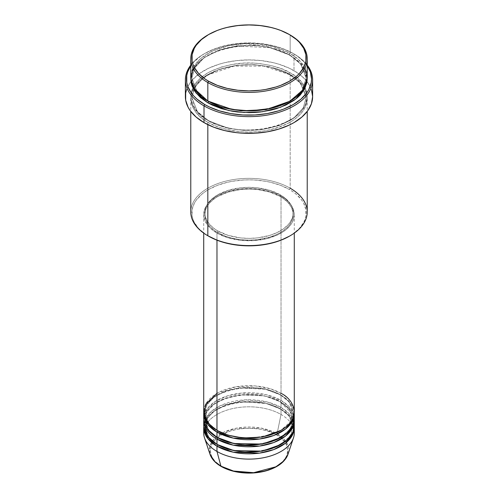 <?xml version="1.0" encoding="UTF-8"?>
<svg xmlns="http://www.w3.org/2000/svg" width="498" height="498" viewBox="0 0 498 498"><rect width="100%" height="100%" fill="white"/><g stroke="black" fill="none" stroke-linecap="round" stroke-linejoin="round"><path stroke-width="0.37" stroke-dasharray="2.49 1.87" d="M221.112 466.421A1.077 0.623 120 0 0 221.647 466.365C228.551 471.618 255.735 477.837 276.353 466.365C296.223 454.462 285.454 438.769 276.353 434.779A1.077 0.623 120 0 0 277.087 433.702L285.746 441.209M286.493 442.349L288.006 454.269A39.722 22.933 0 0 0 277.087 433.702L281.021 414.473A45.287 26.145 180 0 1 294.057 430.322M217.738 430.764A1.077 0.623 120 0 0 217.514 430.272A1.077 0.623 120 0 0 216.979 430.322A1.077 0.623 -60 0 1 217.514 430.272A1.077 0.623 -60 0 1 217.738 430.764L209.104 423.717L204.79 412.718L207.025 404.706L214.19 396.981L225.731 391.011L239.544 387.78L264.675 388.845L280.262 394.665A1.077 0.623 -60 0 1 281.021 393.345L270.775 388.907L255.406 385.95L235.815 386.822L216.979 393.345M217.738 437.804A1.077 0.623 120 0 0 217.514 437.312A1.077 0.623 120 0 0 216.979 437.369A1.077 0.623 -60 0 1 217.514 437.312A1.077 0.623 -60 0 1 217.738 437.804L209.104 430.758L204.79 419.758L207.025 411.746L214.19 404.021L225.731 398.051L239.544 394.827L264.675 395.891L280.262 401.712A1.077 0.623 -60 0 1 281.021 400.386L281.021 395.107A45.287 26.145 180 0 0 232.373 389.274A45.287 26.145 180 0 0 203.738 412.718L206.483 404.588L214.171 396.881L226.104 391.036L240.111 387.954L265.347 389.212L281.021 395.107A1.077 0.623 -60 0 1 280.486 395.157A1.077 0.623 -60 0 1 280.262 394.665L264.675 388.845L239.544 387.78L225.731 391.011L214.19 396.981L207.025 404.706L204.79 412.718L208.955 423.53L217.358 430.546M294.287 418.88A45.287 26.145 0 0 0 281.021 400.386L265.913 394.621L241.673 393.078L227.972 395.717L215.902 401.033L207.579 408.298L203.943 416.235M216.979 439.13C206.321 434.461 193.71 416.085 216.979 402.147C241.113 388.714 272.941 395.997 281.021 402.147A1.077 0.623 -60 0 1 280.486 402.203A1.077 0.623 -60 0 1 280.262 401.712L264.675 395.891L239.544 394.827L225.731 398.051L214.19 404.021L207.025 411.746L204.79 419.758L208.955 430.571L217.358 437.586M217.738 444.851A1.077 0.623 120 0 0 217.514 444.359A1.077 0.623 120 0 0 216.979 444.409A1.077 0.623 -60 0 1 217.514 444.359A1.077 0.623 -60 0 1 217.738 444.851L209.104 437.804L204.79 426.805L207.025 418.793L214.19 411.068L225.731 405.098L239.544 401.867L264.675 402.932L280.262 408.752A1.077 0.623 -60 0 1 281.021 407.432L267.264 401.992L245.452 399.857L220.57 405.565L211.052 411.647L205.388 418.88M204.989 419.758L203.943 423.281M204.354 423.281L208.849 415.587L217.707 408.777L229.839 403.99L243.205 401.749L266.461 403.554L281.021 409.194A45.287 26.145 180 0 0 232.373 403.361A45.287 26.145 180 0 0 203.738 426.805L204.124 424.159M294.287 432.967A45.287 26.145 0 0 0 281.021 414.473L281.021 409.194A1.077 0.623 -60 0 1 280.486 409.244A1.077 0.623 -60 0 1 280.262 408.752L264.675 402.932L239.544 401.867L225.731 405.098L214.19 411.068L207.025 418.793L204.79 426.805L208.955 437.618L217.358 444.633M307.229 211.974A58.229 33.621 0 0 0 290.172 188.2L289.413 189.52A57.152 32.999 0 0 0 208.587 189.52A57.152 32.999 0 0 0 208.587 236.183L204.821 233.786L198.596 228.408L194.307 222.432L192.95 219.288L192.122 216.088L192.122 209.621L194.307 203.277L196.2 200.227L201.478 194.525L204.821 191.923L208.587 189.52L217.246 185.418L227.132 182.368L232.41 181.278L243.398 180.015L249 179.859L254.603 180.015L265.59 181.278L270.868 182.368L280.754 185.418L289.413 189.52L293.179 191.923L296.522 194.525L301.8 200.227L303.693 203.277L305.878 209.621L305.878 216.088L305.05 219.288L303.693 222.432L299.404 228.408L293.179 233.786L289.413 236.183A57.152 32.999 0 0 0 289.413 189.52L290.172 188.2L290.172 74.625A1.077 0.623 -60 0 1 289.637 74.675A1.077 0.623 -60 0 1 289.413 74.183L269.256 66.664L254.297 64.659L236.774 65.282L218.921 69.459L203.999 77.178L194.737 87.162L191.848 97.515L197.432 111.733L208.587 120.846A1.077 0.623 -60 0 1 207.828 122.166C194.127 116.171 177.911 92.541 207.828 74.625C223.621 66.645 240.092 63.476 257.236 65.114C272.587 67.006 283.567 70.174 290.172 74.625A58.229 33.621 180 0 1 307.229 98.399A58.229 33.621 180 0 1 271.286 129.455A58.229 33.621 180 0 1 207.828 122.166L207.828 124.637L207.828 122.166A58.229 33.621 180 0 1 190.771 98.399A58.229 33.621 180 0 1 226.715 67.336A58.229 33.621 180 0 1 290.172 74.625L290.172 188.2A58.229 33.621 0 0 0 226.715 180.917A58.229 33.621 0 0 0 190.771 211.974M293.988 53.933L293.222 53.491A62.543 36.111 180 0 1 307.229 65.848L304.16 62.007L297.343 56.118L293.222 53.491L283.748 49.003L278.482 47.179L267.152 44.471L255.132 43.089L249 42.915L242.868 43.089L230.848 44.471L219.518 47.179L214.252 49.003L204.778 53.491L200.657 56.118L193.84 62.007L190.771 65.848A62.543 36.111 180 0 1 204.778 53.491A62.543 36.111 180 0 1 293.222 53.491L293.988 53.933A63.62 36.734 180 0 1 307.229 65.107A63.62 36.734 0 0 0 293.988 53.933L293.988 70.66L293.988 53.933A63.62 36.734 0 0 0 204.012 53.933A63.62 36.734 0 0 0 190.771 65.107A63.62 36.734 180 0 1 293.988 53.933L293.222 53.491M208.587 101.48A1.077 0.623 120 0 0 208.363 100.982A1.077 0.623 120 0 0 207.828 101.038A1.077 0.623 -60 0 1 208.363 100.982A1.077 0.623 -60 0 1 208.587 101.48L197.432 92.367L191.848 78.149L194.737 67.79L203.999 57.805L218.921 50.086L236.774 45.916L254.297 45.293L269.256 47.291L289.413 54.817A1.077 0.623 -60 0 1 290.172 53.491L272.537 46.513L244.593 43.743L228.196 45.866L212.658 50.995L200.383 58.758L193.019 68.021M307.229 77.265A58.229 33.621 0 0 0 290.172 53.491A1.077 0.623 120 0 0 289.413 54.817L300.568 63.925L306.152 78.149L302.23 90.15L289.792 101.256L302.23 90.15L306.152 78.149L300.568 63.925L289.413 54.817A1.077 0.623 120 0 0 289.637 55.309A1.077 0.623 120 0 0 290.172 55.253L285.939 53.037L276.446 49.377L265.901 46.856L260.361 46.053L254.708 45.567L243.292 45.567L232.099 46.856L226.715 47.97L221.554 49.377L212.061 53.037L203.987 57.7L200.582 60.351L197.644 63.178L193.28 69.266L191.892 72.465L190.79 78.149L194.195 67.672L203.981 57.706L219.294 50.111L237.347 46.09L269.935 47.659L290.172 55.253A1.077 0.623 -60 0 1 289.637 55.309A1.077 0.623 -60 0 1 289.413 54.817L269.256 47.291L254.297 45.293L236.774 45.916L218.921 50.086L203.999 57.805L194.737 67.79L191.848 78.149L197.276 92.18L208.208 101.256M289.413 74.183A1.077 0.623 -60 0 1 290.172 72.864C283.567 68.413 272.587 65.244 257.236 63.352C240.092 61.715 223.621 64.883 207.828 72.864C177.911 90.785 194.127 114.409 207.828 120.404A1.077 0.623 -60 0 1 208.363 120.354A1.077 0.623 -60 0 1 208.587 120.846L197.432 111.733L191.848 97.515L194.737 87.162L203.999 77.178L218.921 69.459L236.774 65.282L254.297 64.659L269.256 66.664L289.413 74.183L300.568 83.297L306.152 97.515L303.263 107.867L294.001 117.858L279.079 125.571L261.226 129.748L243.703 130.37L228.744 128.366L208.587 120.846A1.077 0.623 120 0 0 208.363 120.354A1.077 0.623 120 0 0 207.828 120.404L216.649 124.587L221.554 126.287L232.099 128.808L243.292 130.09L254.708 130.09L260.361 129.605L265.901 128.808L276.446 126.287L281.351 124.587L290.172 120.404L294.013 117.964L300.356 112.486L304.72 106.391L306.949 99.93L306.949 93.338L306.108 90.076L302.796 83.77L300.356 80.788L294.013 75.31L290.172 72.864L281.351 68.68L271.286 65.574L260.361 63.663L254.708 63.178L243.292 63.178L232.099 64.466L221.554 66.987L212.061 70.648L207.828 72.864L200.582 77.956L195.204 83.77L193.28 86.876L191.051 93.338L191.051 99.93L193.28 106.391L195.204 109.498L200.582 115.312L207.828 120.404C214.433 124.855 225.413 128.023 240.764 129.916C257.908 131.559 274.379 128.384 290.172 120.404C320.09 102.488 303.873 78.865 290.172 72.864A1.077 0.623 120 0 0 289.413 74.183A1.077 0.623 120 0 0 289.637 74.675A1.077 0.623 120 0 0 290.172 74.625C303.873 80.62 320.09 104.25 290.172 122.166C274.379 130.146 257.908 133.315 240.764 131.677C225.413 129.785 214.433 126.617 207.828 122.166A1.077 0.623 120 0 0 208.587 120.846L228.744 128.366L243.703 130.37L261.226 129.748L279.079 125.571L294.001 117.858L303.263 107.867L306.152 97.515L300.568 83.297L289.413 74.183M294.287 411.834A45.287 26.145 0 0 0 281.021 393.345A1.077 0.623 120 0 0 280.262 394.665L288.896 401.712L293.21 412.718L290.203 421.974L280.642 430.546L290.203 421.974L293.21 412.718L288.896 401.712L280.262 394.665A1.077 0.623 120 0 0 280.486 395.157A1.077 0.623 120 0 0 281.021 395.107A45.287 26.145 180 0 1 294.262 412.718L289.606 402.017L281.021 395.107L281.021 400.386A45.287 26.145 0 0 0 231.67 394.721A45.287 26.145 0 0 0 203.713 418.88M216.979 233.101L216.979 240.185L216.979 233.101L227.648 237.677L240.167 240.26L253.438 240.634L266.33 238.772L277.728 234.826L284.009 231.203L286.655 229.142L290.844 224.623L292.338 222.208L293.422 219.718L294.287 214.613A45.287 26.145 180 0 1 266.33 238.772A45.287 26.145 180 0 1 216.979 233.101A45.287 26.145 180 0 1 203.713 214.613L204.578 219.718L207.156 224.623L211.345 229.142L216.979 233.101M281.021 196.125A45.287 26.145 180 0 1 294.287 214.613L293.422 209.515L290.844 204.61L286.655 200.09L281.021 196.125L274.161 192.875L266.33 190.46L257.833 188.972L249 188.468L240.167 188.972L231.67 190.46L223.839 192.875L216.979 196.125L211.345 200.09L207.156 204.61L204.578 209.515L203.713 214.613A45.287 26.145 180 0 1 231.67 190.46A45.287 26.145 180 0 1 281.021 196.125L281.021 393.345L281.021 196.125M217.738 230.904L217.738 232.666A44.21 25.523 0 0 0 265.92 238.2A44.21 25.523 0 0 0 293.21 214.613A44.21 25.523 0 0 0 280.262 196.567L280.262 194.805A44.21 25.523 180 0 1 293.21 212.851A44.21 25.523 180 0 1 265.92 236.438A44.21 25.523 180 0 1 217.738 230.904L228.159 235.367L240.372 237.888L249 238.38L257.628 237.888L269.841 235.367L277.05 232.585L283.175 229.049L287.993 224.884L289.848 222.625L292.363 217.831L292.998 215.354L292.998 210.349L292.363 207.871L289.848 203.084L285.759 198.671L280.262 194.805L269.841 190.342L257.628 187.821L249 187.329L240.372 187.821L228.159 190.342L217.738 194.805L212.241 198.671L208.152 203.084L205.637 207.871L205.002 210.349L205.002 215.354L206.695 220.265L210.007 224.884L214.825 229.049L217.738 230.904A44.21 25.523 180 0 1 204.79 212.851A44.21 25.523 180 0 1 232.08 189.271A44.21 25.523 180 0 1 280.262 194.805L280.262 196.567A44.21 25.523 0 0 0 232.08 191.033A44.21 25.523 0 0 0 204.79 214.613A44.21 25.523 0 0 0 217.738 232.666L217.738 230.904M312.62 96.637A63.62 36.734 0 0 0 307.054 81.61A63.62 36.734 0 0 0 293.988 70.66A63.62 36.734 0 0 0 190.946 81.61A63.62 36.734 0 0 0 185.381 96.637M304.981 68.021L298.427 59.492L290.172 53.491L290.172 35.003L290.172 53.491A58.229 33.621 0 0 0 226.715 46.208A58.229 33.621 0 0 0 190.771 77.265M294.287 425.921A45.287 26.145 0 0 0 281.021 407.432A1.077 0.623 120 0 0 280.262 408.752L288.896 415.799L293.21 426.805L290.203 436.061L280.642 444.633L290.203 436.061L293.21 426.805L288.896 415.799L280.262 408.752A1.077 0.623 120 0 0 280.486 409.244A1.077 0.623 120 0 0 281.021 409.194A45.287 26.145 180 0 1 294.262 426.805L289.606 416.104L281.021 409.194L281.021 414.473A45.287 26.145 0 0 0 231.67 408.808A45.287 26.145 0 0 0 203.713 432.967M294.057 416.235L289.058 406.679L281.021 400.386A1.077 0.623 120 0 0 280.262 401.712L288.896 408.758L293.21 419.758L290.203 429.015L280.642 437.586L290.203 429.015L293.21 419.758L288.896 408.758L280.262 401.712A1.077 0.623 120 0 0 280.486 402.203A1.077 0.623 120 0 0 281.021 402.147A45.287 26.145 180 0 1 294.262 419.758L289.606 409.057L281.021 402.147L281.021 407.432L281.021 402.147A45.287 26.145 180 0 0 232.373 396.315A45.287 26.145 180 0 0 203.738 419.758M294.057 423.281L289.058 413.72L281.021 407.432A45.287 26.145 0 0 0 231.67 401.762A45.287 26.145 0 0 0 203.713 425.921M203.943 430.322A45.287 26.145 180 0 1 233.805 408.335A45.287 26.145 180 0 1 281.021 414.473L277.087 433.702A39.722 22.933 0 0 0 230.375 429.662A39.722 22.933 0 0 0 209.994 454.269L209.614 446.93L213.972 439.099L223.44 432.364L236.332 428.187L261.518 428.156L277.087 433.702A1.077 0.623 -60 0 1 276.353 434.779L267.233 430.876L260.23 429.201L252.791 428.348L245.209 428.348L237.77 429.201L230.767 430.876L221.647 434.779L216.835 438.165L213.262 442.025L211.059 446.214L210.318 450.572L211.059 454.929L211.98 457.058L214.887 461.104L219.095 464.74L224.461 467.84L234.197 471.208M252.791 472.801L256.545 472.478M263.803 471.208L273.539 467.84L278.905 464.74L283.113 461.104L286.02 457.058L286.941 454.929L287.682 450.572L286.941 446.214L286.02 444.091L284.738 442.025L281.165 438.165L276.353 434.779C269.449 429.525 242.265 423.306 221.647 434.779C201.777 446.687 212.546 462.381 221.647 466.365M208.208 34.785A58.229 33.621 180 0 1 290.172 35.003A58.229 33.621 0 0 0 207.828 35.003M290.172 55.253L297.418 60.351L302.796 66.159L306.108 72.465L307.21 78.149L301.284 64.23L290.172 55.253M186.601 89.472L188.12 85.973L192.894 79.319L199.823 73.331L208.637 68.245L219.008 64.242L224.654 62.698L236.587 60.613L249 59.903L261.413 60.613L273.346 62.698L278.992 64.242L289.363 68.245L298.178 73.331L305.106 79.319L309.881 85.973L311.399 89.472M280.262 196.567L283.175 198.422L287.993 202.58L291.305 207.205L292.998 212.111L292.998 217.116L292.363 219.593L289.848 224.38L287.993 226.646L283.175 230.811L277.05 234.346L269.841 237.123L257.628 239.65L249 240.142L240.372 239.65L232.08 238.2L224.436 235.84L214.825 230.811L210.007 226.646L208.152 224.38L205.637 219.593L204.79 214.613L205.637 209.633L208.152 204.846L210.007 202.58L214.825 198.422L217.738 196.567L228.159 192.104L240.372 189.582L249 189.091L257.628 189.582L269.841 192.104L280.262 196.567M281.021 393.345A45.287 26.145 0 0 0 231.67 387.674A45.287 26.145 0 0 0 203.713 411.834M208.587 236.183L207.828 235.747A58.229 33.621 180 0 1 207.828 188.2A58.229 33.621 180 0 1 290.172 188.2M289.413 34.561L290.172 35.003M217.514 430.272C211.974 427.023 208.208 423.263 206.216 418.992L204.79 412.718C202.375 391.677 255.113 378.673 280.486 395.157C285.995 398.381 289.749 402.116 291.747 406.362L293.21 412.718C295.625 433.752 242.887 446.756 217.514 430.272M293.204 419.285L293.21 419.758C295.625 440.798 242.887 453.796 217.514 437.312C211.974 434.069 208.208 430.309 206.216 426.033L204.79 419.758C202.375 398.717 255.113 385.72 280.486 402.203L291.747 413.402L293.079 417.841M217.514 444.359C211.974 441.11 208.208 437.35 206.216 433.079L204.79 426.805C202.375 405.764 255.113 392.76 280.486 409.244C285.995 412.469 289.749 416.204 291.747 420.449L293.21 426.805C295.625 447.839 242.887 460.843 217.514 444.359M208.363 100.982C201.285 96.842 196.43 92.03 193.809 86.546L191.848 78.149C188.842 50.709 256.856 34.057 289.637 55.309C296.764 59.474 301.632 64.323 304.241 69.845L306.152 78.149C309.158 105.582 241.15 122.234 208.363 100.982M289.637 74.675L263.84 66.097L233.985 66.128L208.232 74.75L199.212 81.591L193.647 89.459L191.848 97.515L193.809 105.918C196.43 111.403 201.285 116.215 208.363 120.354C241.15 141.6 309.158 124.954 306.152 97.515L304.241 89.217L298.632 81.435L289.637 74.675M294.287 214.613L294.287 233.101M293.21 212.851L293.21 214.613M307.229 98.399L307.229 111.434M190.771 98.399L190.771 111.434M204.79 212.851L204.79 214.613M203.713 214.613L203.713 233.101M204.012 53.933L204.778 53.491"/><path stroke-width="0.75" d="M285.746 441.209L286.493 442.349M294.057 430.322A45.287 26.145 180 0 1 293.471 437.916L288.006 454.269L283.841 460.936L275.936 466.782L253.669 472.695L233.537 471.046L220.913 466.14A1.077 0.623 120 0 0 221.112 466.421A1.077 0.623 -60 0 1 220.913 466.14A39.722 22.933 0 0 0 260.641 471.849A39.722 22.933 0 0 0 288.006 454.269C285.31 461.422 278.662 466.75 268.061 470.261C261.848 472.222 255.213 473.168 248.153 473.1C237.689 472.895 228.675 470.666 221.106 466.421C215.373 463.084 211.669 459.032 209.994 454.269A39.722 22.933 0 0 0 220.913 466.14L216.979 451.456L220.913 466.14L214.551 461.341L209.994 454.269L204.529 437.916A45.287 26.145 180 0 1 203.943 430.322M216.979 393.345L205.674 404.22L204.168 415.531L209.291 424.408L216.979 430.322A45.287 26.145 0 0 0 266.33 435.993A45.287 26.145 0 0 0 294.287 411.834L294.287 233.101M217.358 430.546L217.738 430.764A1.077 0.623 -60 0 1 216.979 432.083L207.878 424.551L203.738 412.718A45.287 26.145 180 0 0 203.713 413.595L203.713 418.88A45.287 26.145 0 0 0 216.979 437.369A45.287 26.145 0 0 0 266.33 443.033A45.287 26.145 0 0 0 294.287 418.88L294.287 413.595A45.287 26.145 180 0 1 266.33 437.754A45.287 26.145 180 0 1 216.979 432.083L216.979 437.369L216.979 432.083A45.287 26.145 180 0 1 203.713 413.595M203.943 416.235L207.398 429.214L216.979 437.369L233.861 443.519L261.157 444.067L275.655 440.02L287.029 433.073L293.198 424.582L294.057 416.235M217.358 437.586L217.738 437.804A1.077 0.623 -60 0 1 216.979 439.13L216.979 444.409A45.287 26.145 0 0 0 266.33 450.08A45.287 26.145 0 0 0 294.287 425.921L294.287 420.636A45.287 26.145 180 0 1 266.33 444.795A45.287 26.145 180 0 1 216.979 439.13A45.287 26.145 180 0 1 203.713 420.636A45.287 26.145 180 0 1 203.738 419.758M205.388 418.88L204.989 419.758M203.943 423.281L207.398 436.254L216.979 444.409L216.979 439.13A1.077 0.623 120 0 0 217.738 437.804L227.816 442.162L242.962 445.044L262.234 444.11L280.642 437.586L262.234 444.11L242.962 445.044L227.816 442.162L217.738 437.804M217.358 444.633L217.738 444.851A1.077 0.623 -60 0 1 216.979 446.171L207.878 438.638L203.738 426.805A45.287 26.145 180 0 0 203.713 427.682L203.713 432.967A45.287 26.145 0 0 0 216.979 451.456A45.287 26.145 0 0 0 266.33 457.12A45.287 26.145 0 0 0 294.287 432.967L294.287 427.682A45.287 26.145 180 0 1 266.33 451.842A45.287 26.145 180 0 1 216.979 446.171L216.979 451.456L216.979 446.171A45.287 26.145 180 0 1 203.713 427.682M204.124 424.159L204.354 423.281M289.413 34.567L290.172 35.003L289.413 34.561A57.152 32.999 180 0 1 289.413 34.567A57.152 32.999 180 0 1 289.413 81.23A57.152 32.999 180 0 1 208.587 81.23L207.828 82.55A58.229 33.621 0 0 0 290.172 82.55A58.229 33.621 0 0 0 290.172 35.003L290.172 35.003A58.229 33.621 180 0 1 307.229 58.776A58.229 33.621 180 0 1 271.286 89.833A58.229 33.621 180 0 1 207.828 82.55L207.828 101.038A58.229 33.621 0 0 0 271.286 108.327A58.229 33.621 0 0 0 307.229 77.265L307.229 58.776M290.172 188.2A58.229 33.621 180 0 1 290.172 235.747A58.229 33.621 180 0 1 207.828 235.747L208.587 236.183A57.152 32.999 0 0 0 289.413 236.183L280.754 240.291L270.868 243.335L260.149 245.215L249 245.85L237.851 245.215L227.132 243.335L217.246 240.291L207.828 235.747A58.229 33.621 0 0 0 271.286 243.03A58.229 33.621 0 0 0 307.229 211.974L307.229 111.434M204.012 105.881A63.62 36.734 0 0 0 284.924 110.22A63.62 36.734 0 0 0 307.229 65.107A63.62 36.734 180 0 1 312.62 79.904A63.62 36.734 180 0 1 273.346 113.843A63.62 36.734 180 0 1 204.012 105.881L204.012 122.608A63.62 36.734 0 0 0 273.346 130.569A63.62 36.734 0 0 0 312.62 96.637L311.399 103.802L307.776 110.693L301.9 117.042L293.988 122.608L289.363 125.029L278.992 129.032L267.47 131.783L255.237 133.19L242.763 133.19L236.587 132.661L224.654 130.569L213.654 127.177L204.012 122.608L204.012 105.881A63.62 36.734 180 0 1 185.381 79.904A63.62 36.734 180 0 1 190.771 65.107A63.62 36.734 0 0 0 204.012 105.881L204.778 104.561L204.012 105.881M307.229 65.848A62.543 36.111 180 0 1 283.25 109.243A62.543 36.111 180 0 1 204.778 104.561L209.322 106.939L219.518 110.873L230.848 113.581L242.868 114.963L255.132 114.963L267.152 113.581L278.482 110.873L283.748 109.05L293.222 104.561L301.004 99.09L306.78 92.846L308.847 89.509L311.244 82.568L311.543 79.026L310.341 71.98L307.229 65.848M193.019 68.021L190.846 78.97L194.071 88.42L207.828 101.038L207.828 82.55A58.229 33.621 180 0 1 190.771 58.776A58.229 33.621 180 0 1 208.208 34.785M208.587 101.48A1.077 0.623 -60 0 1 207.828 102.8L196.2 93.207L192.166 86.335L190.79 78.149L191.051 82.319L191.892 85.588L195.204 91.893L200.582 97.701L207.828 102.8A1.077 0.623 120 0 0 208.587 101.48L221.598 107.101L241.132 110.83L266 109.647L289.792 101.256L266 109.647L241.132 110.83L221.598 107.101L208.208 101.256M217.738 430.764L227.816 435.121L242.962 438.003L262.234 437.07L280.642 430.546L262.234 437.07L242.962 438.003L227.816 435.121L217.738 430.764A1.077 0.623 120 0 1 216.979 432.083L233.245 438.109L259.495 439.031L273.769 435.482L285.472 429.095L292.444 420.984L294.262 412.718A45.287 26.145 180 0 1 294.287 413.595M216.979 240.185L216.979 430.322L216.979 240.185M207.828 124.637L207.828 235.747L207.828 124.637M293.471 437.916A45.287 26.145 180 0 1 262.272 457.967A45.287 26.145 180 0 1 216.979 451.456A45.287 26.145 180 0 1 204.529 437.916M217.738 444.851L227.816 449.208L242.962 452.084L262.234 451.157L280.642 444.633L262.234 451.157L242.962 452.084L227.816 449.208L217.738 444.851A1.077 0.623 120 0 1 216.979 446.171L233.245 452.196L259.495 453.118L273.769 449.57L285.472 443.183L292.444 435.065L294.262 426.805A45.287 26.145 180 0 1 294.287 427.682M216.979 439.13L233.245 445.156L259.495 446.077L273.769 442.529L285.472 436.142L292.444 428.025L294.262 419.758A45.287 26.145 180 0 1 294.287 420.636M203.713 420.636L203.713 425.921A45.287 26.145 0 0 0 216.979 444.409L233.861 450.565L261.157 451.107L275.655 447.061L287.029 440.12L293.198 431.629L294.057 423.281M233.774 471.108L241.455 472.478L252.791 472.801M256.545 472.478L263.803 471.208M289.413 34.561L280.754 30.459L275.942 28.797L270.868 27.409L260.149 25.535L249 24.9L237.851 25.535L227.132 27.409L222.058 28.797L217.246 30.459L208.587 34.561L201.478 39.566L196.2 45.268L194.307 48.318L192.122 54.662L192.122 61.13L192.95 64.335L194.307 67.473L198.596 73.449L204.821 78.827L208.587 81.23L217.246 85.332L227.132 88.383L237.851 90.256L249 90.891L260.149 90.256L265.59 89.472L275.942 86.994L280.754 85.332L289.413 81.23L296.522 76.225L299.404 73.449L303.693 67.473L305.878 61.13L305.878 54.662L303.693 48.318L299.404 42.342L296.522 39.566L289.413 34.561A57.152 32.999 180 0 0 208.587 34.567A57.152 32.999 180 0 0 208.587 81.23L207.828 82.55A58.229 33.621 0 0 1 207.828 35.003L208.587 34.567M190.771 58.776L190.771 77.265A58.229 33.621 0 0 0 207.828 101.038L231.813 109.386L249.99 110.88L270.582 108.489L289.581 101.374L302.473 90.574L307.179 78.665L304.981 68.021M190.771 65.848L187.659 71.98L186.756 75.484L186.756 82.568L187.659 86.073L191.22 92.846L193.84 96.046L196.996 99.09L204.778 104.561A62.543 36.111 180 0 1 190.771 65.848M307.21 78.149L306.949 82.319L304.72 88.787L300.356 94.875L297.418 97.701L294.013 100.353L285.939 105.016L276.446 108.676L271.286 110.083L260.361 112L254.708 112.48L249 112.648L237.639 112L232.099 111.197L221.554 108.676L212.061 105.016L207.828 102.8L228.657 110.525L244.157 112.529L262.265 111.764L280.579 107.269L295.663 99.133L304.739 88.756L307.21 78.149M185.381 79.904L185.381 96.637A63.62 36.734 0 0 0 204.012 122.608L196.1 117.042L190.224 110.693L188.12 107.3L185.686 100.235L185.686 93.033L186.601 89.472M311.399 89.472L312.62 96.637L312.62 79.904M190.771 111.434L190.771 211.974A58.229 33.621 0 0 0 207.828 235.747L207.828 235.747M203.713 233.101L203.713 411.834A45.287 26.145 0 0 0 216.979 430.322C225.059 436.472 256.887 443.755 281.021 430.322C304.29 416.384 291.679 398.008 281.021 393.345M221.647 466.365A1.077 0.623 -60 0 1 221.112 466.421M290.172 235.747L289.413 236.183M293.204 419.285L293.079 417.841"/></g></svg>
